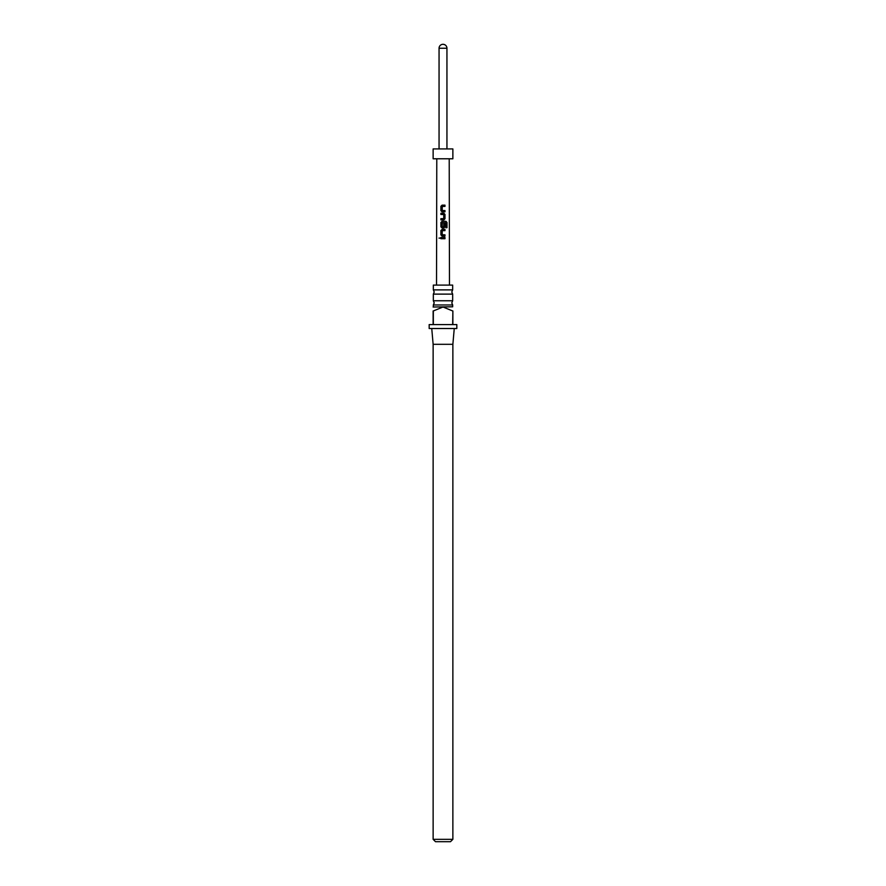 <?xml version="1.0" encoding="UTF-8"?>
<svg xmlns="http://www.w3.org/2000/svg" width="886" height="886" viewBox="0 0 886 886"><rect width="100%" height="100%" fill="white"/><g stroke="black" fill="none" stroke-linecap="round" stroke-linejoin="round"><path stroke-width="1.33" d="M439.002 238.101L440.276 238.101L439.002 238.101M439.124 238.101L440.364 238.101L439.124 238.101M443 300.753L452.668 300.753L451.782 302.868L452.668 304.972L433.332 304.972L434.218 302.868L433.332 300.753L443 300.753M443 289.888L452.668 289.888L451.782 292.003L452.668 294.119L433.332 294.119L434.218 292.003L433.332 289.888L443 289.888M452.668 304.972L452.668 306.811L433.132 307.01M452.668 310.953L443 307.01L433.332 310.953L433.332 324.575L452.668 324.575L452.868 310.953C452.868 305.958 452.868 305.958 452.868 310.953C452.868 305.958 452.868 305.958 452.868 310.953L452.868 324.575L456.822 324.575L456.822 328.518L429.178 328.518L429.178 324.575L433.132 324.575L433.132 310.953C433.132 305.958 433.132 305.958 433.132 310.953C433.132 305.958 433.132 305.958 433.132 310.953L433.332 310.953M454.252 328.518L452.868 344.311L433.132 344.311L433.132 839.33L452.868 839.33L450.498 841.7L435.502 841.7L433.132 839.33M452.668 289.888L452.668 285.104L433.332 285.104L433.332 289.888M442.192 210.503L444.982 210.58L444.982 211.82L442.103 211.82L440.907 210.669L440.907 206.316L442.103 205.153L444.982 205.153L444.982 206.394L442.28 206.394L442.192 210.503L442.801 210.536M444.982 214.401L444.982 218.742L443.875 219.905L440.907 219.905L440.907 218.665L443.72 218.665L443.797 214.556L440.907 214.478L440.907 213.238L443.875 213.238L444.982 214.401L444.982 218.742M446.998 227.702L445.891 227.702L445.891 222.785L442.269 222.696L442.18 226.794L443.72 226.882L443.797 223.261L444.982 223.261L444.982 226.827L443.875 227.99L442.092 227.99L440.907 226.827L440.907 222.475L442.092 221.312L445.979 221.323L446.998 222.486L446.998 227.702M442.18 226.794L443.631 226.882M442.18 234.746L444.971 234.834L444.971 236.075L442.092 236.075L440.907 234.912L440.907 230.559L442.092 229.396L444.971 229.396L444.971 230.648L442.269 230.637L442.18 234.746L442.801 234.79M444.971 238.722L440.907 238.722L440.907 237.481L444.971 237.481L444.971 238.722M436.787 158.782L436.521 285.104M449.213 158.782L449.479 285.104M433.132 158.782L452.868 158.782L452.868 148.914L433.132 148.914L433.132 158.782M446.943 148.914L446.943 48.243C446.71 45.85 445.403 44.533 443 44.3A3.943 3.943 0 0 0 439.057 48.243L439.057 148.914M440.973 238.722L440.907 237.481M440.973 237.481L444.971 237.481M444.916 237.481L444.916 238.722M442.114 236.075L440.907 234.912M442.203 234.746L444.916 234.834L444.916 236.075M440.973 234.912L440.973 230.559L442.092 229.396L444.971 229.396M444.916 229.396L444.916 230.648M442.125 227.99L440.973 226.827L440.973 222.475L442.125 221.312L445.88 221.323L446.998 222.486M446.876 222.486L446.865 227.702M443.775 223.261L444.916 223.261L444.982 226.827M444.916 226.827L443.853 227.99M442.203 226.794L443.698 226.882L442.203 226.794M444.916 218.753L443.853 219.905M440.973 214.478L440.973 213.238L443.875 213.238M443.853 213.238L444.916 214.401M442.745 214.49L442.136 214.478M443.698 218.665L440.907 218.665M440.973 219.905L440.973 218.665M442.125 211.82L440.907 210.669M442.214 210.503L444.916 210.58L444.916 211.832M440.973 210.669L440.973 206.316L442.103 205.153L444.982 205.153M444.916 205.153L444.916 206.394M443 44.3A3.943 3.943 0 0 1 446.943 48.243L439.057 48.243M452.668 294.119L452.668 300.753M452.868 344.311L452.868 839.33M433.332 294.119L433.332 300.753M433.332 304.972L433.332 306.811M433.132 344.311L431.748 328.518"/></g></svg>
